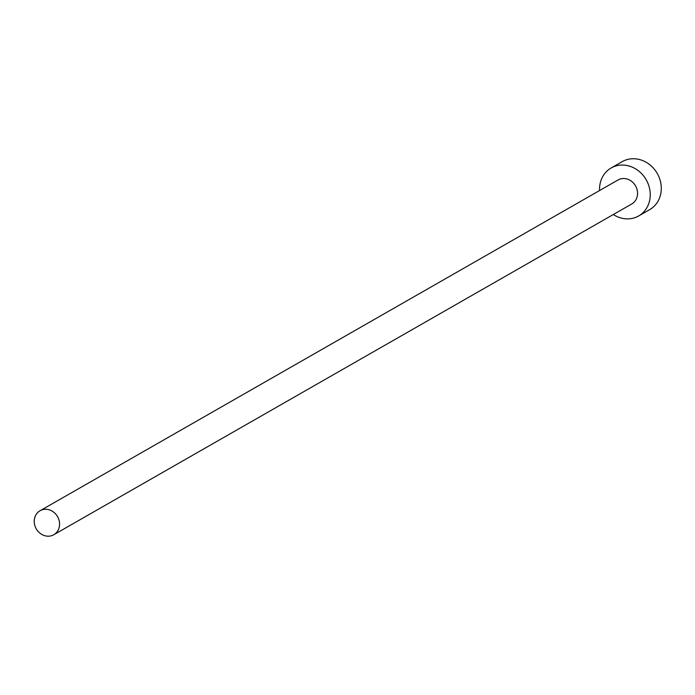 <?xml version="1.0" encoding="UTF-8"?>
<svg xmlns="http://www.w3.org/2000/svg" width="695" height="695" viewBox="0 0 695 695"><rect width="100%" height="100%" fill="white"/><g stroke="black" fill="none" stroke-linecap="round" stroke-linejoin="round"><path stroke-width="1.04" d="M46.93 536.132A13.822 12.275 -119.8 0 0 53.776 534.742A13.822 12.275 -119.8 0 0 59.058 520.268A13.822 12.275 -119.8 0 0 46.886 509.348A13.822 12.275 -119.8 0 0 40.041 510.747A13.822 12.275 -119.8 0 0 34.75 525.212A13.822 12.275 -119.8 0 0 46.93 536.132M53.776 534.742L631.764 203.965A13.822 12.275 -119.8 0 0 637.046 189.5A13.822 12.275 -119.8 0 0 624.875 178.58A13.822 12.275 -119.8 0 0 618.029 179.97L40.041 510.747M613.311 214.529A27.652 24.551 -119.8 0 0 624.944 218.751A27.652 24.551 -119.8 0 0 638.627 215.971A27.652 24.551 -119.8 0 0 649.208 187.025A27.652 24.551 -119.8 0 0 624.848 165.184A27.652 24.551 -119.8 0 0 611.157 167.973A27.652 24.551 -119.8 0 0 599.577 190.534M638.627 215.971L649.669 209.647A27.652 24.551 -119.8 0 0 660.25 180.709A27.652 24.551 -119.8 0 0 635.89 158.868A27.652 24.551 -119.8 0 0 622.207 161.648L611.157 167.973"/></g></svg>
